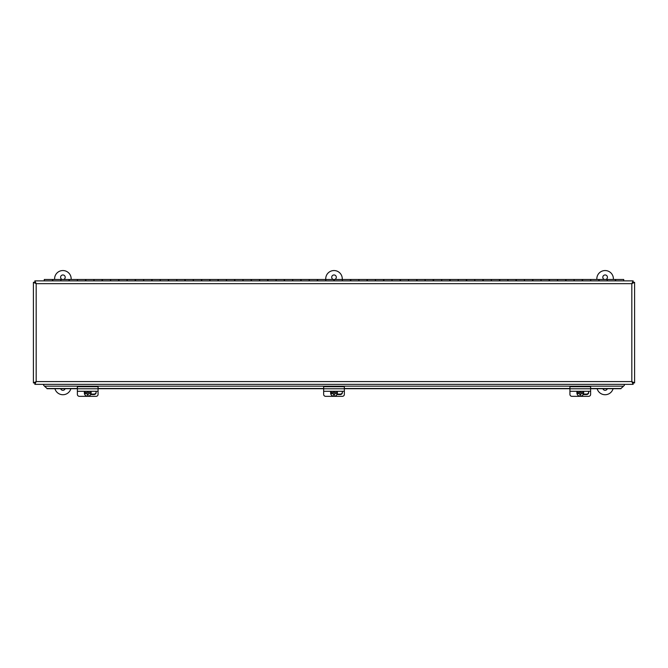 <?xml version="1.0" encoding="UTF-8"?>
<svg xmlns="http://www.w3.org/2000/svg" width="668" height="668" viewBox="0 0 668 668"><rect width="100%" height="100%" fill="white"/><g stroke="black" fill="none" stroke-linecap="round" stroke-linejoin="round"><path stroke-width="1" d="M623.302 386.388L620.948 388.5L624.355 385.361L624.355 384.359M43.645 384.359L43.645 385.361L47.052 388.5L44.698 386.388M47.052 388.5L77.379 388.5M98.071 388.5L323.654 388.5M344.346 388.5L569.929 388.5M590.621 388.5L620.948 388.5M47.052 388.709L77.379 388.709M98.071 388.709L323.654 388.709M344.346 388.709L569.929 388.709M590.621 388.709L620.948 388.709M33.4 382.906L34.627 382.906L36.181 381.578L631.819 381.578L631.819 283.658L36.181 283.658L36.181 381.578L33.4 382.906L33.4 282.33L36.181 283.658L34.853 280.877L633.147 280.877L631.819 283.658L634.6 282.33L634.6 382.906L631.819 381.578L633.147 384.359L34.853 384.359L36.181 381.578L34.853 383.131L34.853 384.359M634.6 382.906L633.373 382.906L631.819 381.578L633.147 383.131L633.147 384.359M633.147 280.877L633.147 282.105L631.819 283.658L633.373 282.33L634.6 282.33M34.853 280.877L34.853 282.105L36.181 283.658L34.627 282.33L33.4 282.33M623.737 280.877L623.737 279.483L615.704 279.483L615.704 280.877M607.179 280.877L607.179 279.483L599.146 279.483L599.146 280.877M590.621 280.877L590.621 279.483L582.596 279.483L582.596 280.877M574.062 280.877L574.062 279.483L566.038 279.483L566.038 280.877M557.513 280.877L557.513 279.483L549.48 279.483L549.48 280.877M540.955 280.877L540.955 279.483L532.922 279.483L532.922 280.877M524.397 280.877L524.397 279.483L516.364 279.483L516.364 280.877M507.839 280.877L507.839 279.483L499.814 279.483L499.814 280.877M491.281 280.877L491.281 279.483L483.256 279.483L483.256 280.877M474.731 280.877L474.731 279.483L466.698 279.483L466.698 280.877M458.173 280.877L458.173 279.483L450.14 279.483L450.14 280.877M441.615 280.877L441.615 279.483L433.582 279.483L433.582 280.877M425.057 280.877L425.057 279.483L417.032 279.483L417.032 280.877M408.507 280.877L408.507 279.483L400.474 279.483L400.474 280.877M391.949 280.877L391.949 279.483L383.916 279.483L383.916 280.877M375.391 280.877L375.391 279.483L367.358 279.483L367.358 280.877M358.833 280.877L358.833 279.483L350.809 279.483L350.809 280.877M342.275 280.877L342.275 279.483L334.25 279.483L334.25 280.877M325.725 280.877L325.725 279.483L317.692 279.483L317.692 280.877M309.167 280.877L309.167 279.483L301.134 279.483L301.134 280.877M292.609 280.877L292.609 279.483L284.576 279.483L284.576 280.877M276.051 280.877L276.051 279.483L268.027 279.483L268.027 280.877M259.493 280.877L259.493 279.483L251.469 279.483L251.469 280.877M242.943 280.877L242.943 279.483L234.911 279.483L234.911 280.877M226.385 280.877L226.385 279.483L218.352 279.483L218.352 280.877M209.827 280.877L209.827 279.483L201.794 279.483L201.794 280.877M193.269 280.877L193.269 279.483L185.245 279.483L185.245 280.877M176.719 280.877L176.719 279.483L168.687 279.483L168.687 280.877M160.161 280.877L160.161 279.483L152.129 279.483L152.129 280.877M143.603 280.877L143.603 279.483L135.571 279.483L135.571 280.877M127.045 280.877L127.045 279.483L119.013 279.483L119.013 280.877M110.487 280.877L110.487 279.483L102.463 279.483L102.463 280.877M93.938 280.877L93.938 279.483L85.905 279.483L85.905 280.877M77.379 280.877L77.379 279.483L69.347 279.483L69.347 280.877M60.821 280.877L60.821 279.483L52.789 279.483L52.789 280.877M52.421 280.877L52.421 279.483L44.263 279.483L44.263 280.877M68.979 280.877L68.979 279.483L60.947 279.483L60.947 280.877M85.529 280.877L85.529 279.483L77.505 279.483L77.505 280.877M102.087 280.877L102.087 279.483L94.054 279.483L94.054 280.877M118.645 280.877L118.645 279.483L110.612 279.483L110.612 280.877M135.203 280.877L135.203 279.483L127.171 279.483L127.171 280.877M151.753 280.877L151.753 279.483L143.729 279.483L143.729 280.877M168.311 280.877L168.311 279.483L160.287 279.483L160.287 280.877M184.869 280.877L184.869 279.483L176.836 279.483L176.836 280.877M201.427 280.877L201.427 279.483L193.394 279.483L193.394 280.877M217.985 280.877L217.985 279.483L209.952 279.483L209.952 280.877M234.535 280.877L234.535 279.483L226.51 279.483L226.51 280.877M251.093 280.877L251.093 279.483L243.069 279.483L243.069 280.877M267.651 280.877L267.651 279.483L259.618 279.483L259.618 280.877M284.209 280.877L284.209 279.483L276.176 279.483L276.176 280.877M300.767 280.877L300.767 279.483L292.734 279.483L292.734 280.877M317.317 280.877L317.317 279.483L309.292 279.483L309.292 280.877M333.875 280.877L333.875 279.483L325.842 279.483L325.842 280.877M350.433 280.877L350.433 279.483L342.4 279.483L342.4 280.877M366.991 280.877L366.991 279.483L358.958 279.483L358.958 280.877M383.541 280.877L383.541 279.483L375.516 279.483L375.516 280.877M400.099 280.877L400.099 279.483L392.074 279.483L392.074 280.877M416.657 280.877L416.657 279.483L408.624 279.483L408.624 280.877M433.215 280.877L433.215 279.483L425.182 279.483L425.182 280.877M449.773 280.877L449.773 279.483L441.74 279.483L441.74 280.877M466.322 280.877L466.322 279.483L458.298 279.483L458.298 280.877M482.88 280.877L482.88 279.483L474.856 279.483L474.856 280.877M499.439 280.877L499.439 279.483L491.406 279.483L491.406 280.877M515.997 280.877L515.997 279.483L507.964 279.483L507.964 280.877M532.555 280.877L532.555 279.483L524.522 279.483L524.522 280.877M549.104 280.877L549.104 279.483L541.08 279.483L541.08 280.877M565.662 280.877L565.662 279.483L557.638 279.483L557.638 280.877M582.22 280.877L582.22 279.483L574.188 279.483L574.188 280.877M598.779 280.877L598.779 279.483L590.746 279.483L590.746 280.877M615.337 280.877L615.337 279.483L607.304 279.483L607.304 280.877M98.071 391.197L98.071 394.437A2.071 1.904 0 0 1 96 396.341L79.45 396.341A2.071 1.904 0 0 1 77.379 394.437L77.379 391.298L98.071 391.298L98.071 386.705L77.379 386.705L77.379 391.298M95.683 391.298A2.204 2.029 0 0 1 93.938 394.563L90.681 394.563M90.906 394.078L93.938 394.078A2.204 2.029 180 0 0 96.117 392.291M88.143 393.711L91.057 393.536A6.162 1.069 180 0 1 88.143 393.711L88.143 395.08A5.837 1.01 180 0 1 87.308 395.08L87.308 393.711A6.162 1.069 180 0 1 84.393 393.536L84.393 393.36A3.39 3.34 -0 0 1 84.393 392.133L84.393 392.316A6.162 1.069 0 0 0 87.308 392.483L87.308 392.133M88.143 392.133L88.143 392.483A6.162 1.069 0 0 0 91.057 392.316L91.057 392.133A3.39 3.34 -0 0 1 91.057 393.36M87.308 393.711L84.393 393.36M87.308 394.78L88.143 394.78M91.057 393.536A3.39 3.34 -0 0 1 84.393 393.536M90.689 391.298A3.39 3.34 -0 0 1 91.057 392.316M84.393 392.316A3.39 3.34 -0 0 1 84.769 391.298M84.335 392.742L84.335 392.392A3.39 3.34 -0 0 1 84.519 391.298M90.931 391.298A3.39 3.34 -0 0 1 91.115 392.392L91.115 392.742M344.346 391.197L344.346 394.437A2.071 1.904 0 0 1 342.275 396.341L325.725 396.341A2.071 1.904 0 0 1 323.654 394.437L323.654 391.298L344.346 391.298L344.346 386.705L323.654 386.705L323.654 391.298M341.958 391.298A2.204 2.029 0 0 1 340.212 394.563L336.956 394.563M337.181 394.078L340.212 394.078A2.204 2.029 180 0 0 342.392 392.291M334.417 393.711L337.332 393.536A6.162 1.069 180 0 1 334.417 393.711L334.417 395.08A5.837 1.01 180 0 1 333.582 395.08L333.582 393.711A6.162 1.069 180 0 1 330.668 393.536L330.668 393.36A3.39 3.34 -0 0 1 330.668 392.133L330.668 392.316A6.162 1.069 0 0 0 333.582 392.483L333.582 392.133M334.417 392.133L334.417 392.483A6.162 1.069 0 0 0 337.332 392.316L337.332 392.133A3.39 3.34 -0 0 1 337.332 393.36M333.582 393.711L330.668 393.36M333.582 394.78L334.417 394.78M337.332 393.536A3.39 3.34 -0 0 1 330.668 393.536M336.964 391.298A3.39 3.34 -0 0 1 337.332 392.316M330.668 392.316A3.39 3.34 -0 0 1 331.036 391.298M330.61 392.742L330.61 392.392A3.39 3.34 -0 0 1 330.794 391.298M337.206 391.298A3.39 3.34 -0 0 1 337.39 392.392L337.39 392.742M590.621 391.197L590.621 394.437A2.071 1.904 0 0 1 588.55 396.341L572 396.341A2.071 1.904 0 0 1 569.929 394.437L569.929 391.298L590.621 391.298L590.621 386.705L569.929 386.705L569.929 391.298M588.232 391.298A2.204 2.029 0 0 1 586.487 394.563L583.231 394.563M583.456 394.078L586.487 394.078A2.204 2.029 180 0 0 588.667 392.291M580.692 393.711L583.607 393.536A6.162 1.069 180 0 1 580.692 393.711L580.692 395.08A5.837 1.01 180 0 1 579.857 395.08L579.857 393.711A6.162 1.069 180 0 1 576.943 393.536L576.943 393.36A3.39 3.34 -0 0 1 576.943 392.133L576.943 392.316A6.162 1.069 0 0 0 579.857 392.483L579.857 392.133M580.692 392.133L580.692 392.483A6.162 1.069 0 0 0 583.607 392.316L583.607 392.133A3.39 3.34 -0 0 1 583.607 393.36M579.857 393.711L576.943 393.36M579.857 394.78L580.692 394.78M583.607 393.536A3.39 3.34 -0 0 1 576.943 393.536M583.231 391.298A3.39 3.34 -0 0 1 583.607 392.316M576.943 392.316A3.39 3.34 -0 0 1 577.311 391.298M576.885 392.742L576.885 392.392A3.39 3.34 -0 0 1 577.068 391.298M583.481 391.298A3.39 3.34 -0 0 1 583.665 392.392L583.665 392.742M65.105 388.709A2.33 2.33 0 0 1 60.679 388.709M62.174 279.483A2.33 2.33 0 0 1 63.134 274.957A2.33 2.33 0 0 1 63.61 279.483M70.85 388.709A8.275 8.275 0 0 1 54.926 388.709M54.609 279.483L54.609 278.823A8.275 8.275 0 0 1 62.892 270.548A8.275 8.275 0 0 1 71.167 278.823L71.167 279.483M333.282 279.483A2.33 2.33 0 0 1 334.242 274.957A2.33 2.33 0 0 1 334.718 279.483M325.725 278.823A8.275 8.275 0 0 1 334 270.548A8.275 8.275 0 0 1 342.275 278.823M607.321 388.709A2.33 2.33 0 0 1 602.895 388.709M604.39 279.483A2.33 2.33 0 0 1 605.35 274.957A2.33 2.33 0 0 1 605.826 279.483M613.074 388.709A8.275 8.275 0 0 1 597.15 388.709M596.833 279.483L596.833 278.823A8.275 8.275 0 0 1 605.108 270.548A8.275 8.275 0 0 1 613.391 278.823L613.391 279.483M623.302 386.179L44.698 386.179M93.938 394.563L93.938 394.078M77.379 388.784L98.071 388.784M340.212 394.563L340.212 394.078M323.654 388.784L344.346 388.784M586.487 394.563L586.487 394.078M569.929 388.784L590.621 388.784"/></g></svg>
